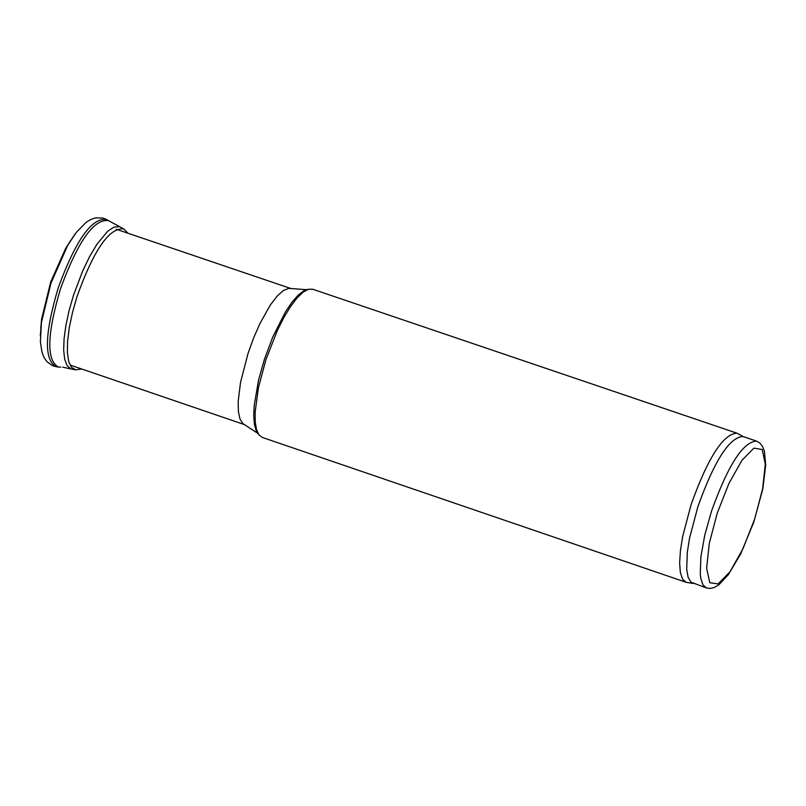 <?xml version="1.0" encoding="UTF-8"?>
<svg xmlns="http://www.w3.org/2000/svg" width="806" height="806" viewBox="0 0 806 806"><rect width="100%" height="100%" fill="white"/><g stroke="black" fill="none" stroke-linecap="round" stroke-linejoin="round"><path stroke-width="1.21" d="M127.942 233.226L123.701 228.904C109.294 227.393 93.708 250.001 76.973 296.749L72.49 312.476L69.306 327.528L67.583 341.17L67.382 352.716L68.732 361.612L71.553 367.405L75.714 369.823L81.698 368.987M70.444 240.793L65.669 248.369L50.687 281.959L41.62 318.985L40.774 327.911M123.509 228.793L108.417 220.592C93.839 218.718 77.87 241.437 60.51 288.739C46.939 334.409 46.285 360.524 58.526 367.073L60.813 367.113M119.288 226.647L113.948 227.111L107.601 231.332L96.972 244.188L89.678 256.449L82.686 270.927L73.558 295.087L69.145 310.391L65.941 325.11L64.087 338.57L63.664 350.157L64.692 359.325L67.12 365.672L70.837 368.916L75.492 369.793M706.429 587.947L690.984 582.184L688.143 577.368L686.702 569.368L687.317 552.231L689.543 538.176L697.865 506.762C714.358 460.77 729.37 437.346 742.9 436.489L756.441 441.084L759.715 442.947L762.355 446.141L764.42 451.259L765.7 465.173L762.839 488.799L753.812 522.107L740.613 554.054L728.423 574.567L718.851 584.834L714.176 587.554L710.157 588.461L706.429 587.947L702.933 584.824L700.797 578.376L700.263 573.993L700.877 556.865L704.746 535.234L711.436 511.387C727.939 465.384 742.941 441.95 756.441 441.084M693.331 583.473L686.097 582.305L682.541 579.121L680.355 572.572L679.629 562.951L680.415 550.72L682.672 536.433L691.125 504.526C707.88 457.808 723.143 434.011 736.896 433.154L743.333 436.64M686.097 582.305L262.323 437.436L258.958 434.857L256.54 429.648L255.24 422.022L255.129 412.239L258.414 387.736L265.92 359.688L277.355 330.44L283.833 317.584L290.472 306.633L296.981 298.039L303.096 292.165L308.557 289.233L312.788 289.253L736.896 433.154M74.928 234.203L67.744 245.256L51 283.077L41.368 322.712L40.3 335.83M108.206 220.481L106.362 219.474C91.753 217.549 75.734 240.279 58.294 287.661C44.562 333.734 43.867 360.08 56.218 366.71L52.632 365.723L46.919 361.662L44.038 357.501L41.972 352.182L40.391 341.744L41.62 318.985M717.239 513.13L728.946 483.409L742.034 460.206L753.902 448.126L762.204 449.526L765.307 464.075L762.617 488.869L754.678 519.004L743.051 548.554L730.024 571.726L718.156 583.917L709.794 582.708L706.62 568.27L709.27 543.435L717.239 513.13M258.202 433.95L256.278 430.978L254.444 424.621L253.739 416.007L254.212 405.438L258.555 380.049L264.469 359.144L272.69 337.2L285.395 311.972L291.903 302.29L298.16 295.127L303.902 290.765L307.398 289.495M258.958 434.857L257.608 433.235L242.908 423.634L239.987 419.07L238.385 411.554L238.183 401.448L240.51 382.477L248.067 353.31L253.709 337.764L260.106 323.226L270.363 304.98L277.123 296.124L283.4 290.482L288.85 288.346L306.502 289.697L308.557 289.233M65.669 248.369L76.348 232.319L86.182 222.315L90.594 219.575L95.531 217.872L102.765 218.033L106.211 219.383M58.294 367.042L56.218 366.71M70.837 368.916L62.727 367.173M291.178 288.629L116.235 229.257M244.823 424.732L70.011 364.997"/></g></svg>
